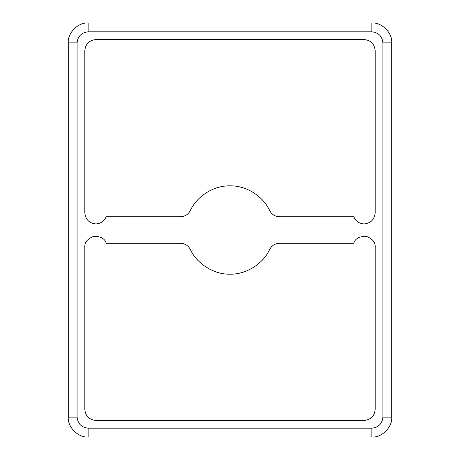<?xml version="1.0" encoding="UTF-8"?>
<svg xmlns="http://www.w3.org/2000/svg" width="460" height="460" viewBox="0 0 460 460"><rect width="100%" height="100%" fill="white"/><g stroke="black" fill="none" stroke-linecap="round" stroke-linejoin="round"><path stroke-width="0.69" d="M230 274.16C214.228 274.712 196.788 263.839 190.342 249.429C196.788 263.839 214.228 274.712 230 274.16C245.772 274.712 263.212 263.839 269.658 249.429C263.212 263.839 245.772 274.712 230 274.16M279.571 216.752C275.097 216.562 271.791 214.498 269.658 210.571C271.791 214.498 275.097 216.562 279.571 216.752L353.792 216.752C355.764 221.271 359.214 223.663 364.136 223.928C359.214 223.663 355.764 221.271 353.792 216.752L279.571 216.752C275.097 216.562 271.791 214.498 269.658 210.571C264.46 198.743 249.021 185.587 230 185.84C210.979 185.587 195.54 198.743 190.342 210.571C188.209 214.498 184.903 216.562 180.429 216.752L106.208 216.752C104.236 221.271 100.786 223.663 95.864 223.928C100.786 223.663 104.236 221.271 106.208 216.752C104.236 221.271 100.786 223.663 95.864 223.928C89.205 223.226 85.525 219.546 84.824 212.888C85.525 219.546 89.205 223.226 95.864 223.928C89.205 223.226 85.525 219.546 84.824 212.888L84.824 50.6C85.525 43.941 89.205 40.261 95.864 39.56L364.136 39.56C370.794 40.261 374.474 43.941 375.176 50.6L375.176 212.888C374.474 219.546 370.794 223.226 364.136 223.928C370.794 223.226 374.474 219.546 375.176 212.888L375.176 50.6C374.474 43.941 370.794 40.261 364.136 39.56C370.794 40.261 374.474 43.941 375.176 50.6M235.52 23L371.864 23L235.52 23M88.136 428.168C81.477 427.466 77.797 423.786 77.096 417.128L68.264 417.128C67.373 426.96 78.303 437.891 88.136 437L88.136 428.168L88.136 437L371.864 437L371.864 428.168L371.864 437L88.136 437C78.303 437.891 67.373 426.96 68.264 417.128L68.264 42.872C67.373 33.039 78.303 22.109 88.136 23L371.864 23C381.697 22.109 392.627 33.039 391.736 42.872L391.736 417.128C392.627 426.96 381.697 437.891 371.864 437C381.697 437.891 392.627 426.96 391.736 417.128L382.904 417.128C382.202 423.786 378.522 427.466 371.864 428.168L88.136 428.168L371.864 428.168C378.522 427.466 382.202 423.786 382.904 417.128L382.904 42.872C382.202 36.213 378.522 32.533 371.864 31.832L88.136 31.832C81.477 32.533 77.797 36.213 77.096 42.872L77.096 417.128C77.797 423.786 81.477 427.466 88.136 428.168L88.136 433.688M269.658 249.429C271.791 245.502 275.097 243.438 279.571 243.248C275.097 243.438 271.791 245.502 269.658 249.429C271.791 245.502 275.097 243.438 279.571 243.248L353.792 243.248C355.091 238.683 359.191 236.348 366.097 236.25C372.531 238.763 375.561 242.38 375.176 247.112L375.176 409.4C374.474 416.058 370.794 419.738 364.136 420.44L95.864 420.44C89.205 419.738 85.525 416.058 84.824 409.4L84.824 247.112C84.439 242.38 87.469 238.763 93.903 236.25C100.809 236.348 104.909 238.683 106.208 243.248L180.429 243.248C184.903 243.438 188.209 245.502 190.342 249.429C188.209 245.502 184.903 243.438 180.429 243.248L106.208 243.248C104.909 238.683 100.809 236.348 93.903 236.25C87.469 238.763 84.439 242.38 84.824 247.112L84.824 409.4C85.525 416.058 89.205 419.738 95.864 420.44L364.136 420.44C370.794 419.738 374.474 416.058 375.176 409.4C374.474 416.058 370.794 419.738 364.136 420.44M190.342 210.571C188.209 214.498 184.903 216.562 180.429 216.752C184.903 216.562 188.209 214.498 190.342 210.571C195.54 198.743 210.979 185.587 230 185.84C249.021 185.587 264.46 198.743 269.658 210.571M106.208 216.752L180.429 216.752M84.824 50.6C85.525 43.941 89.205 40.261 95.864 39.56C89.205 40.261 85.525 43.941 84.824 50.6L84.824 212.888M364.136 39.56L95.864 39.56M95.864 420.44C89.205 419.738 85.525 416.058 84.824 409.4M180.429 243.248C184.903 243.438 188.209 245.502 190.342 249.429M375.176 409.4L375.176 247.112C375.561 242.38 372.531 238.763 366.097 236.25C359.191 236.348 355.091 238.683 353.792 243.248L279.571 243.248M371.864 31.832C378.522 32.533 382.202 36.213 382.904 42.872L391.736 42.872C392.627 33.039 381.697 22.109 371.864 23L371.864 31.832L371.864 23L88.136 23L88.136 31.832L88.136 23C78.303 22.109 67.373 33.039 68.264 42.872L77.096 42.872L68.264 42.872L68.264 417.128L77.096 417.128L77.096 42.872C77.797 36.213 81.477 32.533 88.136 31.832L371.864 31.832L371.864 26.312M391.736 417.128L391.736 42.872L382.904 42.872L382.904 417.128L391.736 417.128M353.792 243.248C355.091 238.683 359.191 236.348 366.097 236.25C372.531 238.763 375.561 242.38 375.176 247.112"/></g></svg>
